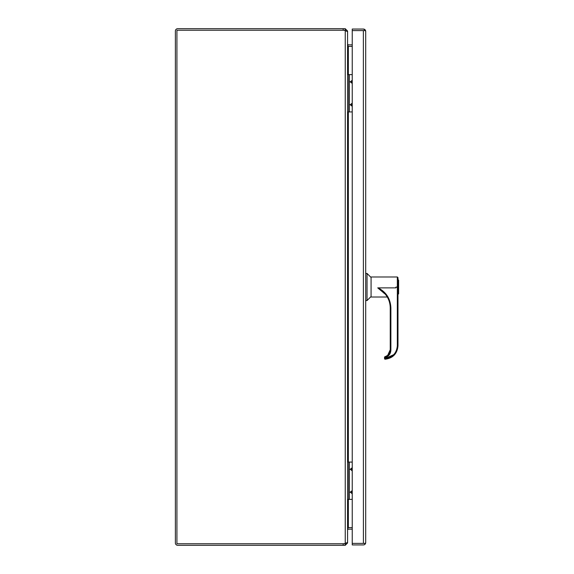 <?xml version="1.0" encoding="UTF-8"?>
<svg xmlns="http://www.w3.org/2000/svg" width="574" height="574" viewBox="0 0 574 574"><rect width="100%" height="100%" fill="white"/><g stroke="black" fill="none" stroke-linecap="round" stroke-linejoin="round"><path stroke-width="0.86" d="M352.242 492.356A0.474 0.474 0 0 1 351.338 492.162A0.474 0.474 0 0 1 352.242 491.961M352.242 493.748L350.169 492.162L352.242 490.576M352.242 469.489A0.474 0.474 0 0 1 351.338 469.288A0.474 0.474 0 0 1 352.242 469.094M352.242 470.874L350.169 469.288L352.242 467.702M352.242 462.084L349.25 462.084L349.25 499.366L352.242 499.366M349.25 499.366L347.571 499.366M347.571 462.084L349.25 462.084M348.798 462.084L348.798 499.366M346.976 542.975L347.571 542.975L347.571 542.394L345.699 543.334M346.976 31.025L347.571 31.025L345.247 28.7L345.247 30.25L343.159 30.25A6.716 6.716 0 0 1 345.247 30.58L345.247 543.42A6.716 6.716 0 0 1 343.159 543.75L343.159 545.3L177.696 545.3A2.325 2.325 0 0 1 175.371 542.975L175.371 31.025A2.325 2.325 0 0 1 177.696 28.7L343.159 28.7L343.159 30.25L176.921 30.25L176.921 543.75L343.159 543.75L177.696 543.75M345.247 30.58L347.571 31.606L347.571 542.394M348.102 46.394L348.346 46.394A2.325 2.325 0 0 1 348.088 46.379L347.571 44.808M347.571 529.192L348.102 527.606A2.325 2.325 0 0 1 348.346 527.606L348.102 527.606M352.242 527.606L348.346 527.606L348.346 499.366M348.346 74.642L348.346 46.394L352.242 46.394M343.159 30.25L177.696 30.25M343.159 545.3L345.247 545.3L345.247 543.75L343.159 543.75M345.247 28.7L343.159 28.7M347.571 542.975L345.247 545.3M345.247 543.75L346.022 542.975M345.247 30.25L346.022 31.025M347.571 31.778L347.571 31.025M347.571 44.069L348.102 44.801A0.775 0.775 0 0 0 348.346 44.844L352.242 44.844M347.571 529.931L348.102 529.199A0.775 0.775 0 0 1 348.346 529.156L352.242 529.156M347.779 528.245L348.102 529.199M348.102 44.801L347.779 45.755M365.265 30.02L365.695 31.362A2.325 2.325 0 0 1 365.695 31.369L365.695 31.362A2.325 2.325 0 0 0 363.371 29.044L365.265 30.02L364.461 30.594L352.242 30.594L352.242 544.934L363.371 544.934L354.933 544.934M363.407 30.594L365.265 30.594L365.695 31.362L365.695 542.609A2.325 2.325 0 0 1 363.371 544.934M363.407 543.384L363.371 30.594L352.242 30.594L352.242 29.044L363.371 29.044L354.933 29.044M354.933 30.594L364.146 30.594M352.242 543.384L365.265 543.384L365.695 542.617L365.265 543.958L364.461 543.384L352.242 543.384M398.198 294.103L398.198 279.897A0.43 0.43 0 0 1 398.629 280.327L398.629 293.673A0.43 0.43 0 0 1 398.198 294.103L397.983 277.637L397.337 276.991L371.077 276.991L371.077 297.009L387.278 297.009M385.312 294.204L377.721 287.875L395.83 287.875L377.721 287.875M393.814 354.624L385.176 358.592C392.566 357.502 396.62 353.24 397.337 345.799L397.983 345.778L397.983 287.165L395.83 287.172L397.337 287L397.337 276.991M371.077 277.472L367.037 273.439L367.037 300.561L365.695 300.561M371.077 296.521L367.037 300.561M367.037 273.439L365.695 273.439M382.693 292.08L383.123 291.922L377.85 287.875M384.049 293.307L384.451 293.228M397.983 287.165L397.337 287L397.983 287.165M378.108 287.875C386.216 292.094 390.471 298.767 390.88 307.894L390.88 350.169C390.636 353.921 388.734 356.389 385.176 357.595L384.53 356.999L387.995 355.263A7.039 7.039 180 0 0 390.234 350.118L387.995 355.263L384.53 356.999L387.672 355.378L390.234 349.724A7.534 7.527 180 0 1 387.672 355.378L384.602 357.035M397.983 345.778C397.28 353.634 393.018 358.111 385.211 359.216A0.646 0.646 0 0 1 384.53 358.571L385.176 358.592L385.211 359.216C392.932 358.198 397.186 353.713 397.983 345.778M383.123 291.929A21.453 21.439 0 0 1 390.234 307.872L390.234 350.147L390.88 350.169M384.53 358.571L384.53 357.078L384.53 358.571M352.242 104.92A0.474 0.474 0 0 1 351.338 104.719A0.474 0.474 0 0 1 352.242 104.525M352.242 106.312L350.169 104.719L352.242 103.133M352.242 82.046A0.474 0.474 0 0 1 351.338 81.852A0.474 0.474 0 0 1 352.242 81.651M352.242 83.438L350.169 81.852L352.242 80.26M352.242 74.642L349.25 74.642L349.25 111.923L352.242 111.923M349.25 111.923L347.571 111.923M347.571 74.642L349.25 74.642M348.798 74.642L348.798 111.923M364.146 543.384L358.764 543.384M348.346 111.923L348.346 462.084M395.83 287.352L395.83 287.875M397.337 287.172L397.337 345.799L397.337 287.172M385.176 358.592L385.176 357.595M383.052 291.865C387.73 296.177 390.119 301.515 390.234 307.872L390.88 307.894M390.234 350.147A7.039 7.039 0 0 1 384.53 357.057"/></g></svg>
